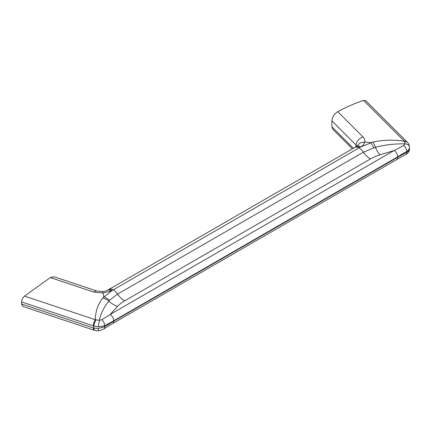 <?xml version="1.0" encoding="UTF-8"?>
<svg xmlns="http://www.w3.org/2000/svg" width="431" height="431" viewBox="0 0 431 431"><rect width="100%" height="100%" fill="white"/><g stroke="black" fill="none" stroke-linecap="round" stroke-linejoin="round"><path stroke-width="0.65" d="M21.55 304.006L22.929 306.457L94.265 330.232A5.134 2.096 -71.6 0 1 93.322 327.932L21.55 304.006L21.55 301.926L93.322 325.847A5.134 2.096 -71.6 0 1 95.353 319.716L24.524 296.108C22.676 297.767 21.685 299.707 21.55 301.926M94.265 330.232L94.992 330.453A5.134 2.257 -74.4 0 1 93.807 328.077L93.322 327.932M94.992 330.453C96.469 330.652 95.795 330.986 99.082 330.652L99.082 330.652C99.976 330.652 101.544 330.081 103.769 328.934L103.769 328.934A5.134 2.812 -122.4 0 0 104.652 326.698L98.042 328.562L93.807 328.077L93.807 326.025A5.134 1.923 -68.9 0 1 96.194 319.845L95.353 319.716C95.386 311.694 97.842 304.475 102.729 298.053L103.903 296.485L102.546 291.545C104.022 291.534 105.633 291.124 107.389 290.316L107.389 290.316A7.699 4.445 60 0 1 111.462 290.833L113.213 289.874A11.545 6.67 60 0 1 117.555 294.12A17.31 9.994 -120 0 0 124.661 300.843L370.477 158.926A40.105 23.155 180 0 1 380.007 154.853L394.09 150.532L403.594 145.516L404.93 143.841C394.607 143.69 384.759 144.848 375.374 147.3L363.376 152.202A17.31 9.994 -120 0 0 370.477 158.926M355.909 146.842L356.065 145.015L331.875 120.825L331.875 126.773L332.894 129.327L352.423 148.851M337.726 111.656L362.983 136.913C364.578 138.54 365.132 140.253 364.653 142.052L370.385 142.629L372.896 142.074C382.965 139.865 393.481 139.596 404.445 141.266L363.554 100.375C355.036 103.278 346.427 107.039 337.726 111.656C334.397 113.773 332.446 116.833 331.875 120.825M103.769 328.934L112.685 323.53A5.134 2.963 -120 0 0 113.752 321.181L104.652 326.698L104.652 325.761A5.134 3.109 -117.5 0 0 101.781 319.764L99.345 320.271L96.194 319.845M109.102 289.33L356.146 146.702A7.699 4.445 60 0 1 360.219 147.219L113.213 289.874A7.699 4.445 60 0 0 109.102 289.33L107.874 290.041A7.699 4.445 60 0 1 111.947 290.559L104.243 296.889L103.903 296.485M357.143 146.071L359.944 142.936L364.653 142.052C364.287 143.97 362.967 145.597 360.699 146.939L371.043 142.855L370.385 142.629M50.352 277.575L94.098 292.153A7.699 3.141 -71.6 0 1 96.689 290.973L54.144 276.794L50.352 277.575L24.524 296.108M96.689 290.973L102.546 291.545M93.322 325.847L98.042 326.924L104.652 325.761L113.752 320.766A5.134 2.963 -120 0 0 110.12 314.479L101.781 319.764M407.15 142.041L407.586 142.499C409.035 144.498 408.949 144.051 409.445 147.03L409.445 147.138A5.134 3.394 177.9 0 0 409.445 147.03A5.134 3.394 177.9 0 0 404.93 143.841L404.445 141.266A5.134 3.631 135 0 1 407.15 142.041L365.838 100.73L363.554 100.375M409.45 148.905C409.547 151.195 408.249 153.129 405.56 154.697L405.56 154.697A5.134 3.109 -117.5 0 0 406.821 152.24C408.61 151.206 409.482 150.053 409.445 148.776L409.45 147.31M409.445 147.138C409.477 148.814 408.604 150.203 406.821 151.303A5.134 2.812 -122.4 0 0 403.594 145.516M380.007 154.853A17.31 6.632 -107.1 0 1 375.374 147.3A11.545 4.078 -100.8 0 0 372.896 142.074M371.043 142.855L373.779 147.693M405.56 154.697L396.655 159.583A5.134 2.963 -120 0 0 397.721 157.234L113.752 321.181M407.586 142.499A5.134 3.453 137.5 0 0 404.687 141.734M397.721 157.234L406.821 152.24L406.821 151.303L397.721 156.814A5.134 2.963 -120 0 0 394.09 150.532L110.12 314.479L117.609 306.349A40.105 23.155 0 0 1 124.661 300.843M94.098 292.153L103.149 293.032L111.462 290.833M356.911 146.249L356.065 145.015A7.699 5.441 135 0 1 362.983 136.913M356.146 146.702L356.626 146.427A7.699 4.445 60 0 1 360.699 146.939M98.042 326.924A5.134 0.566 -78.1 0 0 99.345 320.271C100.886 313.272 104.07 306.899 108.898 301.15L109.668 300.175L117.555 294.12L363.376 152.202A11.545 6.67 60 0 0 359.028 147.952A7.699 4.445 60 0 0 354.918 147.413M104.243 296.889L109.668 300.175M99.082 330.652A5.134 0.803 -100 0 1 98.042 328.562M331.875 126.773L353.393 148.291M397.721 156.814L113.752 320.766M102.729 298.053A11.545 8.259 -146.1 0 1 108.898 301.15A17.31 12.477 -137.4 0 0 117.609 306.349M396.655 159.583L112.685 323.53M356.981 146.637L357.261 145.958L356.626 146.427M107.874 290.041L107.389 290.316"/></g></svg>
